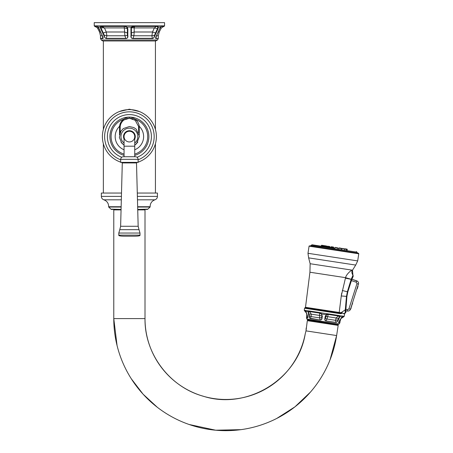 <?xml version="1.0" encoding="UTF-8"?>
<svg xmlns="http://www.w3.org/2000/svg" width="453" height="453" viewBox="0 0 453 453"><rect width="100%" height="100%" fill="white"/><g stroke="black" fill="none" stroke-linecap="round" stroke-linejoin="round"><path stroke-width="0.68" d="M131.953 27.775L134.201 27.91L133.42 26.433L131.404 28.001L131.727 27.055L133.261 26.433L156.766 26.433A0.549 0.436 -90 0 0 157.202 25.889L133.324 25.889L131.364 26.942L130.923 28.148L130.991 35.221C130.64 37.333 131.262 38.454 132.854 38.59L132.825 38.59M156.257 26.433L154.354 27.91L152.514 31.993L151.88 35.776L155.068 35.221C154.348 37.305 153.488 38.431 152.48 38.59L132.854 38.59L133.901 35.776L134.179 31.993L131.404 32.99L131.404 28.001L130.923 28.148M155.068 35.221L157.984 28.822L158.357 26.942L157.202 25.889M156.766 26.433L157.831 27.101L157.485 28.669L154.354 27.91L134.201 27.91L134.179 31.993L152.514 31.993L155.543 32.99L154.66 35.079C154.15 37.508 153.442 38.596 152.525 38.335L132.859 38.335C131.279 38.573 130.804 37.486 131.427 35.079L131.002 35.436M131.2 37.565L131.336 37.956M156.5 32.118L156.042 33.143L155.543 32.99L157.485 28.669L157.984 28.822M102.304 35.64L102.927 37.299L102.859 38.59C103.454 38.431 103.21 37.31 102.129 35.221L98.046 26.942L96.846 25.889L94.23 25.855L164.564 25.855L161.625 25.889L160.555 26.942L156.659 35.221C155.577 37.333 155.334 38.454 155.934 38.59L158.256 38.59L157.519 40.006L155.424 40.98L155.424 129.473M133.324 25.889L133.261 26.433M130.923 33.143L131.404 32.99L131.427 35.079L133.901 35.776L151.88 35.776L152.48 38.59M124.224 26.433L101.823 26.433L102.038 27.775L101.002 28.001L100.713 27.055L101.534 26.433L124.728 26.433L124.224 26.433L124.886 35.776L127.803 35.221L127.871 28.822L127.004 26.942L124.649 25.889L101.098 25.889L100.204 26.942L100.504 28.148L104.009 35.804M102.537 26.433L102.021 26.433L102.537 26.433M103.08 33.867L101.342 30.017M127.763 35.793L127.723 36.263M127.803 35.221C128.165 37.305 127.548 38.426 125.934 38.59L106.313 38.59C105.3 38.426 104.439 37.305 103.72 35.221L104.133 35.079C104.626 37.486 105.334 38.573 106.262 38.335L106.313 38.59M102.927 37.299L99.213 28.794L97.355 26.433C93.941 26.433 93.941 26.433 97.355 26.433A0.549 0.51 -90 0 1 96.846 25.889M102.401 35.776L102.701 37.961M102.038 27.775L104.433 27.91L106.274 31.993L124.615 31.993L127.389 32.99L127.361 35.079C127.978 37.508 127.503 38.596 125.928 38.335L106.262 38.335L106.908 35.776L106.274 31.993L103.25 32.99L101.002 28.001L100.504 28.148M101.098 25.889L104.433 27.91L124.586 27.91L127.871 28.822M127.871 33.143L127.389 32.99L127.389 28.669L126.687 27.101L124.728 26.433L124.649 25.889M102.752 33.143L103.25 32.99L104.133 35.079L106.908 35.776L124.886 35.776L125.934 38.59M157.519 40.006L101.268 40.006L102.876 40.98L155.917 40.98M119.354 111.551L129.394 109.201L139.439 111.551M139.439 161.653L138.108 162.253M137.061 162.661L136.512 162.848M122.276 162.848L121.732 162.661M120.679 162.253L119.354 161.653M129.394 109.615A26.987 26.987 0 0 0 120.679 162.146A26.987 26.987 0 0 1 129.394 109.615A26.987 26.987 0 0 1 138.108 162.146A26.987 26.987 0 0 0 129.394 109.615L129.394 109.201M139.281 134.694L139.224 126.319C138.856 123.335 137.469 120.968 135.056 119.213C132.791 117.684 130.906 117.004 129.394 117.174C127.876 117.01 125.991 117.689 123.731 119.213C121.325 120.968 119.932 123.341 119.569 126.319L119.507 134.694M120.147 132.616L120.204 126.478C120.56 123.72 121.863 121.529 124.122 119.898L129.394 118.244L135.187 120.283L138.584 126.478L138.641 132.621M133.103 119.02L132.389 118.743M132.123 118.658L131.772 118.556M131.636 118.522L130.866 118.363M130.77 118.346L130.26 118.284M130.164 118.278L129.382 118.244L129.394 117.174M128.669 118.273L127.91 118.363M127.531 118.437L127.185 118.516M127.14 118.527L126.58 118.686M126.398 118.748L125.685 119.02M120.204 126.478L119.569 126.319A14.224 14.224 0 0 0 124.054 149.784M124.122 119.898L123.731 120.181L124.122 119.898L123.731 119.213A18.284 18.284 0 0 0 124.054 154.094M134.739 145.266L137.859 142.061M120.928 142.049L124.054 145.266M137.378 196.387L157.44 196.387L157.44 193.046L137.287 193.046M121.5 193.046L101.353 193.046L101.353 196.387L121.41 196.387M112.401 209.433L121.07 209.484M137.723 209.484L146.393 209.433M164.564 25.855L164.564 22.65L94.23 22.65L94.23 25.855M134.065 26.433L134.569 26.433L134.201 27.91M156.387 35.776L155.991 38.335L155.86 37.299L156.489 35.64M161.625 25.889L161.121 26.433L163.788 26.433L161.359 27.91L159.983 27.91M339.41 313.029A0.538 0.408 98.7 0 1 339.201 312.457L341.262 295.956L345.554 277.672L309.931 272.225L305.498 307.298L339.201 312.457L305.498 307.298L305.028 307.768L339.41 313.029L341.069 313.204L342.264 312.813L339.201 312.457A0.538 0.408 -81.3 0 0 339.41 313.029A0.549 0.413 98.7 0 1 339.631 313.595L341.251 313.691L342.394 312.938L343.329 313.652L344.608 313.844L344.229 316.324L343.244 316.171A0.549 0.521 98.7 0 1 342.774 316.641L342.683 316.653M351.817 279.444L345.554 277.672L345.452 278.063L345.554 277.672C346.285 274.071 352.004 269.529 352.196 270.186L352.491 270.231L353.068 276.624L351.721 279.677L351.16 279.325L347.394 291.692L346.477 296.404L345.299 309.807L340.984 312.729A0.538 0.362 -81.3 0 0 341.069 313.204A0.549 0.453 81.5 0 1 341.251 313.691M305.418 310.922L304.58 310.798L304.252 310.209L305.175 310.373L305.826 311.398L307.321 315.373C307.864 317.145 307.904 318.04 307.44 318.057L307.457 316.03M309.382 311.545A0.549 0.413 88.6 0 1 309.116 310.973L309.371 310.99A0.549 0.408 98.7 0 0 309.597 311.562L311.234 314.156L311.069 316.585L310.345 318.255C309.609 318.3 309.24 317.474 309.235 315.775L308.567 311.987L309.382 311.545L319.541 313.085L321.234 313.952C321.981 315.18 322.208 315.928 321.913 316.2L321.709 317.445C321.987 319.257 321.449 320.022 320.095 319.75L319.625 317.893L319.524 312.542L321.511 313.799L322.332 316.398L322.089 317.632C322.111 319.269 321.443 320.056 320.067 319.994L310.345 318.255A0.549 0.419 -81.3 0 0 310.356 318.504C309.631 318.312 309.122 317.428 308.833 315.854L308.17 311.755L309.116 310.973L305.175 310.373A0.549 0.521 118.5 0 0 305.43 310.934L305.86 311.534A0.549 0.311 145.8 0 0 305.968 311.607M327.904 314.382L328 313.861L328.38 313.901L326.97 319.02L326.018 320.656C324.892 320.639 324.676 319.835 325.362 318.244L326.528 314.733L328.21 314.41L338.561 316.013L339.303 316.715L337.961 319.937C337.462 321.624 336.755 322.366 335.843 322.157L335.611 320.339L336.154 317.966L338.329 315.962A0.549 0.396 98.7 0 0 338.702 315.481L339.784 316.596L338.3 320.112C337.496 321.681 336.647 322.44 335.764 322.394L325.967 320.894C324.88 320.707 324.535 319.852 324.931 318.317L325.073 316.868L326.279 314.529L328 313.861L319.92 312.627L319.875 313.153M339.337 320.911L338.844 322.615A0.549 0.515 -81.3 0 1 338.753 322.853C338.357 322.768 338.634 322.009 339.597 320.565L342.208 316.964L343.244 316.171M351.721 279.677L347.825 291.862L346.919 296.415L345.871 309.71L345.299 309.807L345.05 313.125L343.329 313.652M352.196 270.186C351.573 271.817 351.834 273.521 352.978 275.299L351.16 279.325L345.424 278.187M342.298 290.526L347.825 291.862M341.726 293.04L341.262 295.922M346.919 296.415L341.262 295.956L341.12 297.1M345.05 313.125L345.05 313.125A1.37 1.365 178 0 0 345.922 311.806L345.899 311.115M345.877 309.886L345.922 311.806L344.608 313.844M352.581 277.689L352.355 278.193L352.581 277.689M345.871 309.609L345.871 309.144M309.931 272.225L310.146 263.725L352.502 270.203L355.701 265.073L308.629 257.87L307.983 253.301L357.683 260.911L358.77 253.788L358.504 253.227L310.39 245.826L312.055 244.779L317.406 245.6M334.201 248.17L312.055 244.779M345.758 248.929L346.958 249.11A0.323 0.323 98.7 0 1 347.236 249.45L347.191 250.158M347.236 249.45L346.454 249.037M344.62 248.754L345.724 248.924M339.563 247.978L340.401 248.108M336.16 247.457L336.539 247.519M328.3 246.256L329.178 246.392M326.115 245.922L325.078 245.764M324.558 245.685L324.116 245.617L324.558 245.685M326.851 247.044L326.624 246.002L326.896 246.341L322.157 245.617L322.434 245.356L321.743 245.254A0.323 0.323 -81.3 0 0 321.381 245.498L321.211 246.183M321.743 245.254L322.247 245.328M323.906 246.591L324.439 245.668L322.502 245.367M332.938 246.964L331.766 246.789L332.938 246.964M340.696 248.153L339.524 247.972M343.623 248.601L342.723 248.465M346.2 248.997L341.715 248.606L341.551 249.292L342.077 248.363M339.059 318.957L338.646 318.759A3.454 0.73 23 0 0 336.154 317.966L327.547 316.647A2.741 0.878 -168.8 0 0 325.56 316.783L325.073 316.868M338.3 320.112L337.961 319.937A3.454 0.793 -4.1 0 0 335.611 320.339L326.97 319.02L324.931 318.317M322.332 316.398L321.913 316.2A3.454 1.087 4.9 0 0 319.744 315.458L311.234 314.156A2.741 0.538 173.6 0 0 308.884 314.235L308.385 314.314M322.089 317.632L319.625 317.893L311.069 316.585A2.741 0.532 -161 0 0 309.235 315.775L308.833 315.854M307.344 315.475L307.423 317.808L306.477 317.666L307.44 318.057M338.04 324.427L339.093 323.974L306.862 319.042L307.734 319.79L338 324.676M337.966 325.367L338.068 324.688L307.627 320.028L307.525 320.707M338.176 325.396L307.31 320.673L306.098 330.305M338.181 325.396L336.624 335.554A112.067 112.067 -175.3 0 1 217.349 430.35A112.067 112.067 -175.3 0 1 113.777 318.601L113.782 209.898L121.059 209.898M305.265 333.668A80.832 80.832 4.7 0 1 145.011 318.601C144.462 353.572 169.388 386.862 203.103 396.171C246.964 410.458 298.006 379.24 305.265 333.668L306.018 330.871L306.188 327.989M117.067 345.554L113.777 318.601L145.011 318.601L145.011 209.898L137.735 209.898M342.678 316.641L343.736 316.789L344.229 316.324M338.753 322.853L339.875 322.774L338.844 322.615L339.467 320.792M134.739 156.744L123.273 156.744L135.521 156.744L134.739 156.744L134.739 146.194L124.054 146.194L124.054 136.602A5.345 5.345 0 0 1 129.394 131.262A5.345 5.345 0 0 1 134.739 136.602L134.739 146.194M122.293 162.938L136.5 162.938L136.772 162.661L129.394 162.661L138.108 162.384L120.679 162.384L129.394 162.661L122.016 162.661L122.293 162.938L120.628 226.268L138.165 226.268L139.014 229.671L119.779 229.671L120.628 226.268M139.014 229.671L140 233.046L118.794 233.046L118.794 235.13L140 235.13C140.283 235.809 138.454 236.166 134.518 236.2L124.269 236.2C120.334 236.166 118.51 235.809 118.794 235.13M129.394 131.262A5.345 5.345 0 0 1 134.739 136.664A5.345 5.345 0 0 1 129.394 141.948A5.345 5.345 0 0 0 134.739 136.664A5.345 5.345 0 0 0 129.394 131.262A5.345 5.345 0 0 0 124.054 136.546A5.345 5.345 0 0 0 129.275 141.948M350.724 308.476A1.297 1.297 0 0 0 351.149 307.859A1.297 1.297 0 0 1 350.973 308.221A1.297 1.297 0 0 1 350.486 309.229L350.492 309.218C349.959 310.543 348.986 311.16 347.559 311.075C348.986 311.16 349.959 310.543 350.492 309.218L358.583 283.504M358.544 282.938L358.119 281.891M357.576 281.302L351.902 279.252L356.726 280.837L356.29 282.219L356.975 283.584L348.912 308.884L347.74 309.637L345.871 309.388M350.26 309.744L350.492 309.218L348.912 308.884L356.975 283.584L358.453 284.218C358.799 282.621 358.227 281.494 356.726 280.837M351.738 305.299A1.297 1.297 0 0 1 351.307 306.658A1.297 1.297 0 0 0 351.738 305.299L351.522 305.979M345.894 310.849L347.559 311.075L347.74 309.637L347.559 311.075L345.894 310.849M352.559 302.729A1.297 1.297 0 0 1 352.366 303.833A1.297 1.297 0 0 1 352.309 304.229A1.297 1.297 0 0 0 352.321 303.482M356.924 289.031L357.077 288.952A0.323 0.323 -162.3 0 0 357.236 288.765L358.006 286.347A0.323 0.323 -162.3 0 0 357.983 286.098L357.904 285.945M131.727 27.055L126.687 27.101M160.555 26.942L157.831 27.101M100.713 27.055L98.046 26.942M102.854 38.59L100.538 38.59L101.268 40.006M102.304 35.776L100.475 35.776L100.475 38.335L102.797 38.335M100.475 35.776L99.552 31.993L100.651 31.993M98.731 27.91L97.435 27.91L95 26.433L97.361 26.433M138.108 159.79A24.768 24.768 0 0 0 129.394 111.834A24.768 24.768 0 0 0 120.679 159.79M121.755 157.236A21.999 21.999 0 0 1 129.394 114.603A21.999 21.999 0 0 1 137.038 157.236M134.739 155.368A19.513 19.513 0 0 0 129.394 117.095A19.513 19.513 0 0 0 124.054 155.368M135.187 120.283L134.671 119.898L135.056 119.213A18.284 18.284 0 0 1 134.739 154.094M138.584 126.478L139.224 126.319A14.224 14.224 0 0 1 134.739 149.784M120.147 127.491L119.507 127.406M139.281 127.406L138.641 127.491M101.353 196.387C101.444 198.08 102.287 199.218 103.873 199.813L121.325 199.813M157.44 196.387C157.344 198.08 156.506 199.218 154.915 199.813L137.469 199.813M154.915 199.813C151.738 201.03 150.147 203.34 150.141 206.744L137.65 206.744M103.873 199.813C107.055 201.03 108.646 203.34 108.652 206.744L121.138 206.744M108.652 206.744L108.68 207.032L121.132 207.032M150.141 206.744L150.113 207.032L137.655 207.032M150.113 207.032L147.531 209.433L137.718 209.433L147.202 209.161M111.313 209.433L121.07 209.433L111.585 209.161M155.991 38.335L158.256 38.59M158.137 31.993L159.241 31.993L158.312 35.776L156.483 35.776M305.028 307.768L304.552 308.227L339.631 313.595M309.371 310.99L319.524 312.542M328.38 313.901L338.702 315.481M339.303 316.715A0.549 0.419 169.6 0 0 339.784 316.596L342.157 317.072L342.711 316.636A0.549 0.515 79.2 0 0 343.119 316.177L338.98 315.543A0.549 0.402 107.8 0 1 338.561 316.013M353.068 276.624A1.37 1.37 -155 0 0 352.978 275.299M358.77 253.788L309.071 246.183L309.422 245.753M357.621 253.057L356.89 252.145L311.358 245.181M329.96 246.811L329.914 247.514L329.688 246.466L329.96 246.811L327.134 246.375L326.97 247.061L327.502 246.132M333.719 247.383L333.674 248.085L333.442 247.044L333.719 247.383L330.894 246.953L330.73 247.638L331.256 246.709M337.672 248.697L337.445 247.655L337.717 247.995L337.445 247.655L337.717 247.995L337.445 247.655L337.717 247.995L336.551 247.819L334.892 247.565L335.26 247.321M341.432 249.275L341.2 248.233L341.477 248.572L338.651 248.136L338.487 248.822L339.014 247.899L338.651 248.136M346.494 250.05L346.454 249.331L344.54 249.042L344.495 249.745M325.967 320.894L335.764 322.394M326.528 314.733L321.234 313.952M320.067 319.994L310.356 318.504M308.567 311.987A0.549 0.408 20.5 0 1 308.17 311.755L305.826 311.398A0.549 0.311 145.8 0 0 305.86 311.534L307.638 316.964M305.062 310.333A0.549 0.527 98.7 0 0 305.373 310.917M306.783 313.47L304.58 310.798M307.428 316.03L306.743 315.922L306.715 313.459M330.022 359.914L336.624 335.554L306.018 330.871M340.407 319.218L342.043 317.106M338.867 321.93L340.463 319.127M343.736 316.789L340.809 318.68M339.875 322.774L340.141 321.035L339.439 320.928M135.521 156.744C137.089 156.897 137.955 157.757 138.108 159.331L120.679 159.331L120.679 162.384M124.054 139.082A5.889 5.889 0 0 1 129.53 130.713A5.889 5.889 0 0 1 134.739 139.082M124.054 143.12A8.426 8.426 0 0 1 129.394 128.176A8.426 8.426 0 0 1 134.739 143.12M351.347 280.594L356.29 282.219M352.253 303.68A1.297 0.917 17.7 0 1 352.309 304.229A1.297 1.297 0 0 1 351.885 304.846A1.297 1.297 0 0 0 352.309 304.229M357.077 288.952L357.983 286.098M94.23 25.889L94.779 26.433M99.552 31.993L97.435 27.91M155.424 143.731L155.424 193.046M103.363 40.98L103.363 129.473M103.363 143.731L103.363 193.046M108.68 207.032L111.262 209.433M155.86 37.299L159.881 28.126L161.121 26.433M164.564 25.889L164.014 26.433M158.312 35.776L158.312 38.335M159.241 31.993L161.359 27.91M304.252 310.209L304.552 308.227M310.146 263.725L308.629 257.87M355.701 265.073L357.683 260.911M307.983 253.301L309.071 246.183M356.89 252.145L356.347 251.557M322.072 245.6L321.907 246.285M326.896 246.341L326.624 246.002M334.892 247.565L334.727 248.25M346.539 249.348L346.268 249.003M339.093 323.974L339.778 323.006M306.862 319.042L306.5 317.915M306.477 317.666L306.743 315.922M131.336 378.827L143.08 394.172L157.293 407.258M189.133 424.489L215.679 430.208L240.911 429.654M276.8 418.419L294.92 406.862L310.492 392.055M340.141 321.035L340.899 318.691M120.679 159.331C120.838 157.757 121.698 156.897 123.273 156.744M138.108 159.331L138.108 162.384M136.5 162.938L138.165 226.268M119.779 229.671L118.794 233.046M140 233.046L140 235.13M124.054 156.744L124.054 146.194M124.054 145.136L121.84 143.261L119.354 137.395L120.894 131.206L123.352 128.55L129.394 126.534L133.828 127.559L136.172 129.156L139.462 136.285L136.625 143.612L134.739 145.136M348.063 311.092L347.604 311.081M350.492 309.218C349.959 310.543 348.986 311.16 347.559 311.075M351.149 307.859A1.297 1.297 0 0 0 351.16 307.111A1.297 1.297 0 0 1 351.149 307.859"/></g></svg>
